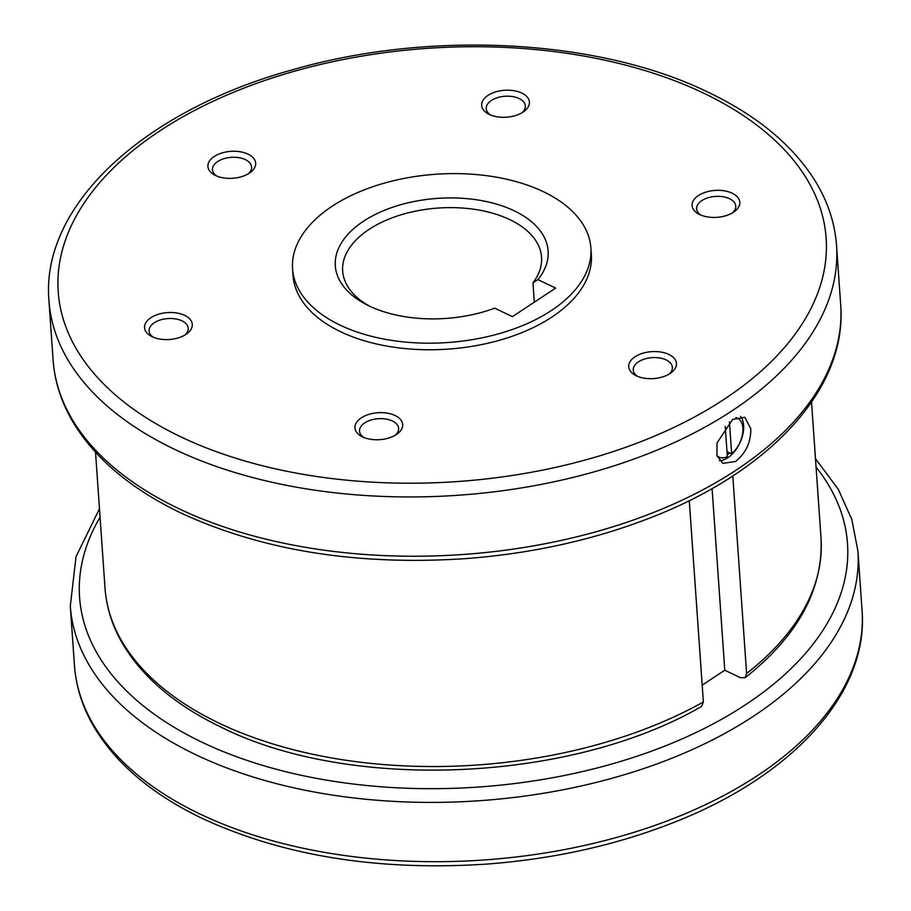 <?xml version="1.0" encoding="UTF-8"?>
<svg xmlns="http://www.w3.org/2000/svg" width="911" height="911" viewBox="0 0 911 911"><rect width="100%" height="100%" fill="white"/><g stroke="black" fill="none" stroke-linecap="round" stroke-linejoin="round"><path stroke-width="1.37" d="M292.556 268.836L293.012 275.395A149.529 84.359 -4 0 0 340.805 331.82A149.529 84.359 -4 0 0 504.66 338.733A149.529 84.359 -4 0 0 591.353 254.533L590.886 247.974A149.529 84.359 -4 0 0 543.093 191.549A149.529 84.359 -4 0 0 379.238 184.637A149.529 84.359 -4 0 0 292.556 268.836A149.529 84.359 -4 0 0 340.35 325.25A149.529 84.359 -4 0 0 504.204 332.162A149.529 84.359 -4 0 0 590.886 247.974M732.797 475.941L746.61 673.468L745.175 677.67L740.529 677.716L724.792 670.223L702.176 685.14M703.36 701.994A358.877 202.447 -4 0 1 219.722 723.471A358.877 202.447 -4 0 1 105.016 588.073C106.428 607.58 112.383 626.29 122.883 644.191C143.061 677.852 176.085 705.638 221.942 727.57C350.986 791.875 571.277 782.082 701.527 706.458L703.36 701.994L689.274 500.651M750.823 428.751C750.892 442.29 745.813 453.2 735.598 461.467L722.867 463.357L716.911 455.659L717.014 442.905L732.649 419.424L744.799 417.272L750.823 428.751M534.313 302.19L532.958 282.831A99.686 56.231 -4 0 0 541.567 257.198A99.686 56.231 -4 0 0 476.578 209.667A99.686 56.231 -4 0 0 369.069 229.378A99.686 56.231 -4 0 0 342.673 271.102A99.686 56.231 -4 0 0 369.627 306.198M363.546 221.191A106.667 60.172 176 0 1 501.38 205.635A106.667 60.172 176 0 1 537.934 279.643L555.687 288.092L512.438 316.618L494.684 308.169A106.667 60.172 176 0 1 366.882 304.843A106.667 60.172 176 0 1 363.546 221.191M532.958 282.831L537.934 279.643M637.598 376.368A19.609 11.057 176 0 1 633.27 370.048A19.609 11.057 176 0 1 638.463 361.838A19.609 11.057 176 0 1 659.61 357.955A19.609 11.057 176 0 1 672.386 367.304A19.609 11.057 176 0 1 668.981 374.17M670.12 373.464A23.925 13.494 176 0 1 635.798 375.537A23.925 13.494 176 0 1 635.047 356.77A23.925 13.494 176 0 1 668.503 354.288A23.925 13.494 176 0 1 670.655 373.1A23.925 13.494 176 0 1 670.12 373.464M700.969 215.133A19.609 11.057 176 0 1 697.496 211.614A19.609 11.057 176 0 1 696.63 208.813A19.609 11.057 176 0 1 712.88 196.685A19.609 11.057 176 0 1 734.892 203.278A19.609 11.057 176 0 1 735.758 206.08A19.609 11.057 176 0 1 732.342 212.935M738.764 198.803A23.925 13.494 176 0 1 734.015 211.864A23.925 13.494 176 0 1 699.158 214.301A23.925 13.494 176 0 1 693.134 208.983A23.925 13.494 176 0 1 708.872 191.31A23.925 13.494 176 0 1 738.764 198.803M490.562 114.98A19.609 11.057 176 0 1 486.235 108.66A19.609 11.057 176 0 1 510.114 96.281A19.609 11.057 176 0 1 525.351 105.927A19.609 11.057 176 0 1 521.935 112.782M510.82 90.303A23.925 13.494 176 0 1 523.609 111.723A23.925 13.494 176 0 1 500.264 117.177A23.925 13.494 176 0 1 488.751 114.16A23.925 13.494 176 0 1 484.595 98.24A23.925 13.494 176 0 1 510.82 90.303M216.795 176.062A19.609 11.057 176 0 1 212.468 169.742A19.609 11.057 176 0 1 217.649 161.532A19.609 11.057 176 0 1 238.807 157.66A19.609 11.057 176 0 1 251.584 167.009A19.609 11.057 176 0 1 248.179 173.864M214.244 156.476A23.925 13.494 176 0 1 247.701 153.982A23.925 13.494 176 0 1 249.853 172.794A23.925 13.494 176 0 1 249.307 173.17A23.925 13.494 176 0 1 214.996 175.231A23.925 13.494 176 0 1 214.244 156.476M153.435 337.298A19.609 11.057 176 0 1 149.962 333.779A19.609 11.057 176 0 1 149.097 330.978A19.609 11.057 176 0 1 165.346 318.839A19.609 11.057 176 0 1 187.359 325.432A19.609 11.057 176 0 1 188.224 328.233A19.609 11.057 176 0 1 184.808 335.1M145.601 331.137A23.925 13.494 176 0 1 161.338 313.475A23.925 13.494 176 0 1 191.23 320.957A23.925 13.494 176 0 1 186.482 334.03A23.925 13.494 176 0 1 151.625 336.466A23.925 13.494 176 0 1 145.601 331.137M363.842 437.451A19.609 11.057 176 0 1 359.503 431.131A19.609 11.057 176 0 1 383.394 418.741A19.609 11.057 176 0 1 398.631 428.386A19.609 11.057 176 0 1 395.215 435.253M373.533 439.637A23.925 13.494 176 0 1 362.031 436.62A23.925 13.494 176 0 1 357.864 420.7A23.925 13.494 176 0 1 384.1 412.763A23.925 13.494 176 0 1 396.889 434.183A23.925 13.494 176 0 1 373.533 439.637M719.439 460.647A25.519 14.906 115.5 0 0 727.775 457.755A25.519 14.906 115.5 0 0 740.666 416.475M727.217 454.748A21.613 12.629 115.5 0 0 727.547 454.532A21.613 12.629 115.5 0 0 729.7 452.904L726.989 451.617M729.7 452.904L731.67 453.78L729.438 421.907M725.224 426.348L727.342 456.639A21.534 12.583 115.5 0 1 719.03 457.106A21.534 12.583 115.5 0 1 716.9 455.591M731.67 453.78A21.534 12.583 115.5 0 0 742.556 433.909A21.534 12.583 115.5 0 0 737.534 418.229A21.534 12.583 115.5 0 0 735.872 417.659M724.792 670.223L712.083 488.547M746.61 673.468A358.877 202.447 -4 0 0 821.027 538.002L811.53 402.161M840.694 304.843C847.435 388.006 770.706 471.215 651.126 517.505C593.949 539.859 532.047 553.569 465.43 558.637C357.374 565.754 262.801 550.665 181.71 513.371C131.264 489.253 94.938 458.688 72.743 421.656C61.185 401.967 54.637 381.379 53.089 359.925A394.77 222.694 -4 0 0 179.262 508.873A394.77 222.694 -4 0 0 611.85 527.116A394.77 222.694 -4 0 0 840.694 304.843L836.549 245.56C835 224.049 828.429 203.438 816.825 183.703C794.62 146.728 758.328 116.198 707.927 92.113C598.459 38.774 429.377 29.961 291.953 69.965C143.756 110.857 40.744 205.226 48.943 300.641A394.77 222.694 -4 0 0 175.117 449.578A394.77 222.694 -4 0 0 607.705 467.833A394.77 222.694 -4 0 0 836.549 245.56M181.243 437.041A384.897 217.125 -4 0 0 724.245 399.234A384.897 217.125 -4 0 0 703.121 92.899A384.897 217.125 -4 0 0 160.108 130.706A384.897 217.125 -4 0 0 181.243 437.041M862.057 610.302L857.911 551.018A394.77 222.694 176 0 1 629.068 773.291A394.77 222.694 176 0 1 196.48 755.037A394.77 222.694 176 0 1 70.306 606.088L74.451 665.372A394.77 222.694 176 0 0 200.625 814.32A394.77 222.694 176 0 0 633.213 832.574A394.77 222.694 176 0 0 862.057 610.302C868.787 693.465 792.069 776.673 672.489 822.963C615.301 845.317 553.41 859.027 486.793 864.083C378.737 871.201 284.164 856.112 203.073 818.818C152.615 794.711 116.301 764.135 94.106 727.115C82.548 707.414 76 686.837 74.451 665.372M100.062 517.175A384.897 217.125 -4 0 0 202.595 742.499A384.897 217.125 -4 0 0 685.789 737.261A384.897 217.125 -4 0 0 816.074 467.104M821.027 538.002C823.293 589.315 798.002 635.878 745.175 677.67M857.911 551.018L851.819 519.418L838.188 489.15L815.482 458.7M736.134 417.557L737.534 418.229M717.071 456.183L719.03 457.106M99.47 508.771L76.023 556.667L70.306 606.088M53.089 359.925L48.943 300.641M105.016 588.073L95.518 452.232"/></g></svg>
